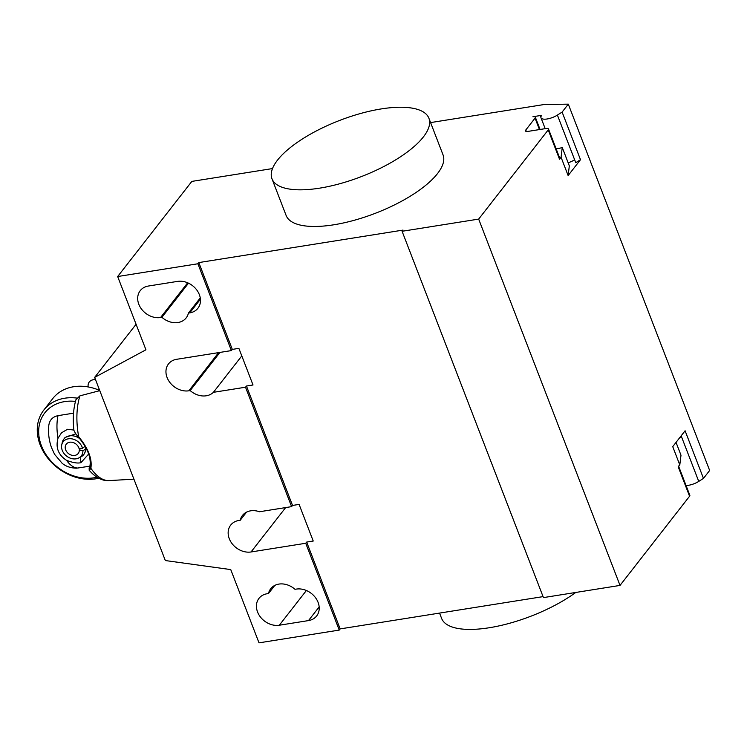 <?xml version="1.0" encoding="UTF-8"?>
<svg xmlns="http://www.w3.org/2000/svg" width="747" height="747" viewBox="0 0 747 747"><rect width="100%" height="100%" fill="white"/><g stroke="black" fill="none" stroke-linecap="round" stroke-linejoin="round"><path stroke-width="1.12" d="M79.938 395.835A51.132 24.474 -99 0 0 78.696 436.734L78.855 437.621C87.66 448.368 91.339 457.902 89.892 466.221L90.863 468.276C92.348 458.966 88.286 448.452 78.696 436.734L75.652 433.699L73.934 430.449C72.627 419.058 73.299 408.786 75.97 399.636L79.938 395.835L99.771 390.653M75.652 433.699L78.855 437.621M89.154 468.154L89.192 470.274C95.793 477.707 102.47 481.143 109.23 480.592A51.132 24.474 -99 0 1 90.863 468.276C88.986 471.096 88.716 470.974 90.07 467.93M89.892 466.221C88.79 468.668 88.921 468.789 90.275 466.586M88.155 386.937C87.726 383.631 88.958 381.362 91.853 380.12L95.345 379.177M73.533 413.175L57.995 415.649C52.495 416.854 49.414 420.216 48.76 425.743C48.06 433.139 48.975 440.394 51.468 447.518L54.568 454.307L62.169 463.317C63.626 464.485 68.108 468.08 76.586 468.182L89.911 466.165M73.888 430.057L67.491 429.282L61.515 432.812L58.014 438.228A33.848 16.201 -99 0 1 57.995 415.649M76.717 398.058A46.258 37.089 -142.1 0 0 64.728 398.216A46.258 37.089 -142.1 0 0 43.802 410.075A46.258 37.089 -142.1 0 0 47.126 457.285A46.258 37.089 -142.1 0 0 95.821 478.808A46.258 37.089 -142.1 0 0 98.744 478.229M96.97 477.212A43.737 35.062 37.9 0 1 94.047 477.8A43.737 35.062 37.9 0 1 41.421 445.735A43.737 35.062 37.9 0 1 64.653 401.606A43.737 35.062 37.9 0 1 75.466 401.4M43.802 410.075L52.757 398.581A46.258 37.089 37.9 0 1 73.692 386.722A46.258 37.089 37.9 0 1 99.687 390.429M78.202 468.033A33.848 16.201 -99 0 1 66.558 460.357C58.294 454.942 55.446 447.565 58.014 438.228M79.836 438.732A12.615 10.113 -142.1 0 0 63.84 439.077L65.101 437.453L75.783 433.867M85.205 446.118L85.858 450.796L83.739 454.596A12.615 10.113 -142.1 0 0 85.513 449.031L82.926 450.815L79.275 450.133L80.648 448.377M66.558 460.357C73.131 462.795 77.931 463.551 80.965 462.636L88.678 454.017M79.275 450.133A7.573 6.069 -142.1 0 1 78.211 453.476A7.573 6.069 -142.1 0 1 68.509 453.606A7.573 6.069 -142.1 0 1 66.268 444.166A7.573 6.069 -142.1 0 1 73.262 442.569A7.573 6.069 -142.1 0 1 79.033 448.461L82.544 448.275A11.485 9.207 -142.1 0 0 71.833 438.844A11.485 9.207 -142.1 0 0 61.749 444.838A11.485 9.207 -142.1 0 0 66.576 456.081A11.485 9.207 -142.1 0 0 78.659 458.023A11.485 9.207 -142.1 0 0 82.926 450.815M82.544 448.275L85.093 446.248M63.84 439.077A12.615 10.113 -142.1 0 0 62.262 442.467L61.749 444.838M78.659 458.023L80.835 456.94A12.615 10.113 -142.1 0 0 83.739 454.596M439.553 613.082L441.608 618.395A84.103 30.104 -21.1 0 0 489.164 627.76A84.103 30.104 -21.1 0 0 575.778 592.455M319.539 188.169A84.103 30.104 -21.1 0 0 398.609 158.019A84.103 30.104 -21.1 0 0 428.909 118.259A84.103 30.104 -21.1 0 0 381.353 108.903A84.103 30.104 -21.1 0 0 302.283 139.054A84.103 30.104 -21.1 0 0 271.983 178.813A84.103 30.104 -21.1 0 0 319.539 188.169M428.909 118.259L443.046 154.89A84.103 30.104 158.9 0 1 412.746 194.65A84.103 30.104 158.9 0 1 333.676 224.81A84.103 30.104 158.9 0 1 286.12 215.444L271.983 178.813M188.412 313.096A18.087 14.501 37.9 0 1 186.171 317.895A18.087 14.501 37.9 0 1 161.912 317.316L160.577 317.522A18.087 14.501 37.9 0 1 141.538 309.118A18.087 14.501 37.9 0 1 140.24 290.658A18.087 14.501 37.9 0 1 148.42 286.026L177.59 281.386A18.087 14.501 37.9 0 1 196.629 289.799A18.087 14.501 37.9 0 1 197.927 308.25A18.087 14.501 37.9 0 1 189.747 312.881L188.412 313.096L200.261 297.904M161.912 317.316L188.524 283.178M268.49 593.52A18.087 14.501 37.9 0 1 270.731 588.72A18.087 14.501 37.9 0 1 294.99 589.299L296.326 589.094A18.087 14.501 37.9 0 1 315.365 597.507A18.087 14.501 37.9 0 1 316.663 615.958A18.087 14.501 37.9 0 1 308.483 620.589L279.313 625.23A18.087 14.501 37.9 0 1 260.273 616.817A18.087 14.501 37.9 0 1 258.976 598.366A18.087 14.501 37.9 0 1 267.155 593.734L268.49 593.52L274.84 585.377M272.506 168.57L191.839 181.4L117.662 276.53L145.936 349.792L94.654 377.394L165.33 560.549L230.748 569.587L259.013 642.85L339.241 630.085L305.738 543.265L251.039 551.968A18.087 14.501 37.9 0 1 232 543.555A18.087 14.501 37.9 0 1 230.702 525.104A18.087 14.501 37.9 0 1 238.881 520.463L240.226 520.257A18.087 14.501 37.9 0 1 242.467 515.449A18.087 14.501 37.9 0 1 259.48 511.751L291.601 506.634L292.535 505.448L299.099 504.402L313.226 541.033L306.662 542.079L305.738 543.265M213.399 392.324A18.087 14.501 37.9 0 1 190.186 390.578L188.851 390.793A18.087 14.501 37.9 0 1 169.812 382.38A18.087 14.501 37.9 0 1 168.505 363.92A18.087 14.501 37.9 0 1 176.694 359.288L231.393 350.586L232.317 349.4L238.881 348.354L253.018 384.985L246.454 386.031L245.52 387.217L213.399 392.324L241.795 355.908M219.945 352.407L190.186 390.578M246.575 512.106L240.226 520.257M246.454 386.031L292.535 505.448M291.601 506.634L245.52 387.217M339.241 630.085L340.165 628.899L543.069 596.62M306.662 542.079L340.165 628.899M136.085 324.263L94.654 377.394M231.393 350.586L197.89 263.766L198.814 262.58L232.317 349.4M117.662 276.53L197.89 263.766M430.58 122.592L544.171 104.515L568.299 104.15L709.65 470.47L703.469 478.397L685.092 430.776L672.73 446.641L679.798 464.951L678.257 466.931L689.565 496.232A4.202 1.503 -21.1 0 0 689.836 495.298L678.528 465.997M198.814 262.58L403.025 230.095L402.091 231.281L543.442 597.6L620.019 585.415L689.565 496.232M556.095 148.69A11.354 4.062 158.9 0 0 562.258 147.514L569.326 165.834L568.131 175.564L580.494 159.699L575.769 162.706L574.639 159.774A10.934 3.912 158.9 0 1 568.14 162.762M402.091 231.281L478.668 219.095L548.214 129.913A4.202 1.503 -21.1 0 0 548.485 128.979A4.202 1.503 -21.1 0 0 546.113 128.512L527.877 131.416A4.202 1.503 158.9 0 1 525.496 130.949A4.202 1.503 158.9 0 1 525.776 130.015L535.048 118.119A4.202 1.503 -21.1 0 0 535.328 117.186A4.202 1.503 -21.1 0 0 532.947 116.719L540.333 115.542A1.681 0.598 158.9 0 1 541.286 115.729A1.681 0.598 158.9 0 1 541.248 116A10.934 3.912 -21.1 0 0 540.977 117.755A10.934 3.912 -21.1 0 0 557.393 115.085L562.117 112.078L568.299 104.15M580.494 159.699L562.117 112.078M548.485 128.979L559.792 158.289A4.202 1.503 158.9 0 1 559.522 159.223L561.062 157.244L562.258 147.514M568.131 175.564L561.062 157.244M478.668 219.095L620.019 585.415M686.054 485.503A10.934 3.912 -21.1 0 0 698.744 481.404L703.469 478.397M681.152 435.828L681.497 436.715A10.934 3.912 158.9 0 1 679.63 437.779M679.798 464.951L680.993 455.222L676.035 442.392M92.301 379.98A51.132 24.474 -99 0 1 93.179 379.709L95.336 379.14M80.965 462.636L80.274 457.22M160.577 317.522L187.665 282.786M189.747 312.881L200.429 299.192M308.483 620.589L319.165 606.9M279.313 625.23L306.401 590.494M218.61 352.621L188.851 390.793M285.653 507.587L251.039 551.968M574.639 159.774L557.393 115.085M540.893 116.99L540.333 115.542M535.048 118.119L539.465 129.567M525.776 130.015L526.327 131.453M548.214 129.913L559.522 159.223M681.497 436.715L698.744 481.404M109.23 480.592L133.918 479.154M91.853 380.111L93.179 379.709M540.977 117.755L545.189 128.661M535.328 117.186L540.062 129.474"/></g></svg>
